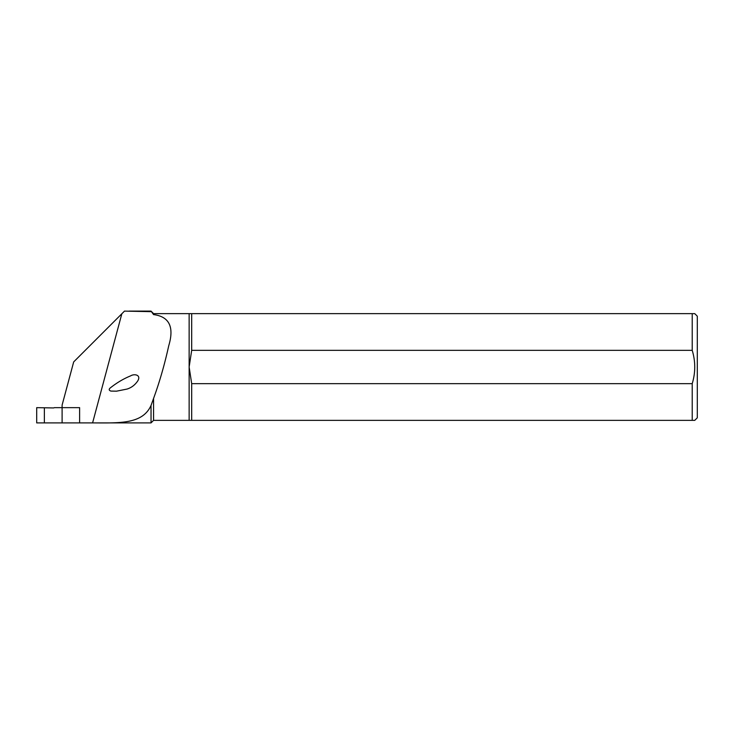 <?xml version="1.0" encoding="UTF-8"?>
<svg xmlns="http://www.w3.org/2000/svg" width="734" height="734" viewBox="0 0 734 734"><rect width="100%" height="100%" fill="white"/><g stroke="black" fill="none" stroke-linecap="round" stroke-linejoin="round"><path stroke-width="1.1" d="M130.579 375.891C123.817 378.643 117.321 382.451 111.091 387.295C108.678 388.983 108.604 390.24 110.871 391.075L116.486 391.185L127.046 389.066C131.432 387.699 135.001 384.983 137.744 380.928C141.433 374.881 134.34 373.478 130.579 375.891M80.024 355.577L73.684 361.917L69.602 377.138L73.684 361.917L121.844 313.757L92.594 422.894L62.106 422.894L62.106 405.113L73.684 361.917L80.024 355.577M191.684 313.647L191.684 350.338L189.143 367L191.684 383.662L191.684 420.353L189.143 420.353L189.143 313.647L694.759 313.647L697.3 316.189L697.3 417.811L694.759 420.353L692.217 420.353L692.217 383.662C695.575 372.578 695.575 361.467 692.217 350.338L692.217 313.647L693.107 313.647M191.684 420.353L694.759 420.353M189.143 313.647L153.571 313.647L153.571 314.592C169.325 316.62 174.371 327.015 168.728 345.787C164.59 364.578 159.544 382.12 153.571 398.415L153.571 420.353L151.039 422.894L97.503 422.894M153.571 313.647L151.039 311.106L153.571 314.592M189.143 420.353L153.571 420.353M121.844 313.757L124.496 311.106L151.039 311.666M153.571 398.415L151.039 405.434C142.625 424.224 119.816 423.004 92.594 422.894M91.346 344.255L124.496 311.106M151.039 405.434L151.039 422.894M191.684 350.338L692.217 350.338M191.684 383.662L692.217 383.662M44.37 407.783L53.288 407.939A2.037 2.037 0 0 0 54.371 407.654L79.621 407.654L79.621 422.894L36.7 422.894L36.7 407.654L44.37 407.783L44.37 422.766M151.039 311.106L129.129 311.106"/></g></svg>
